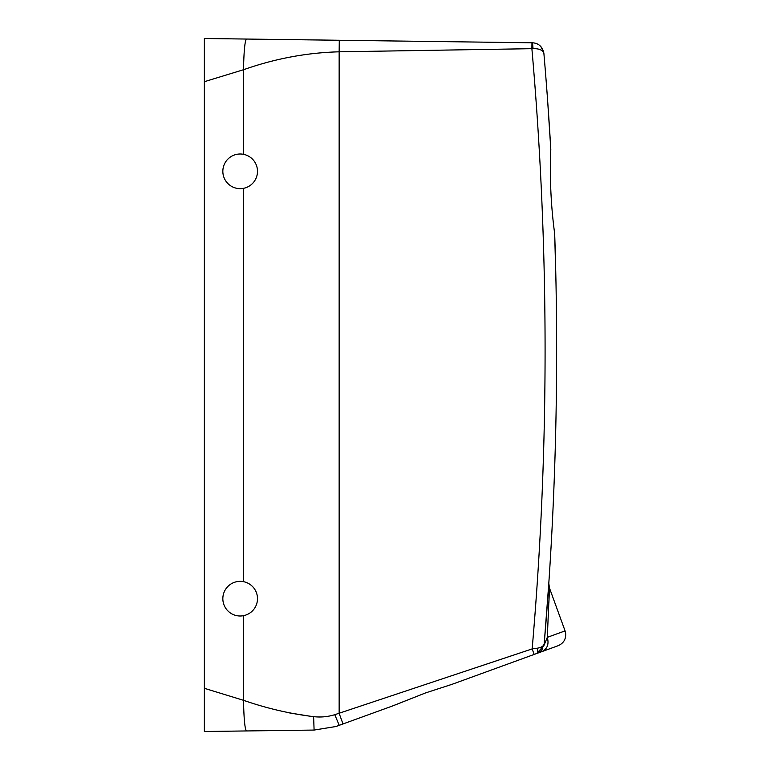 <?xml version="1.0" encoding="UTF-8"?>
<svg xmlns="http://www.w3.org/2000/svg" width="770" height="770" viewBox="0 0 770 770"><rect width="100%" height="100%" fill="white"/><g stroke="black" fill="none" stroke-linecap="round" stroke-linejoin="round"><path stroke-width="1.16" d="M204.368 711.288L204.368 688.303L204.368 711.288M204.368 81.697L204.368 38.5L246.448 39.049C244.879 40.858 243.898 51.08 243.503 69.733L204.368 81.697L204.368 731.5L314.093 730.066L335.913 726.524L314.093 730.066L335.913 726.524L392.864 705.859L425.608 692.904L391.911 706.206M532.532 42.793L533.042 48.635C539.202 48.539 542.821 50.108 543.889 53.351C542.532 46.758 538.74 43.245 532.532 42.793L246.448 39.049L339.291 40.271L339.147 51.811C306.787 52.668 274.9 58.645 243.503 69.733L243.503 154.327M533.042 48.635L531.887 48.683L531.964 42.793M547.653 100.937L550.81 149.38A3465 3465 0 0 0 543.889 53.351L543.245 51.725M550.81 149.38C549.616 177.601 550.906 205.715 554.679 233.724A3465 3465 0 0 1 544.207 643.653L548.779 583.689L544.207 643.653C543.774 646.02 541.406 647.551 537.104 648.234L532.157 648.908L334.786 714.685C327.818 716.822 320.763 717.476 313.621 716.649C289.924 713.771 266.555 708.323 243.503 700.305L204.368 688.303M532.157 648.908L537.104 648.234C537.845 651.15 537.691 652.912 536.642 653.528L541.936 651.603C547.354 648.898 549.145 644.153 547.297 637.358L543.832 645.741L544.207 643.653L543.832 645.741L536.642 653.528L534.168 654.433L532.157 648.908A3453.45 3453.45 0 0 0 531.887 48.683L339.147 51.811L339.147 713.347L343.025 724.002M536.642 653.528A11.55 11.55 0 0 0 537.258 653.287M539.183 652.229A11.55 11.55 0 0 0 542.821 648.234M548.894 602.612L549.27 593.439M547.297 637.358L549.453 588.405L547.297 637.358L565.074 630.89L565.632 633.084C566.133 639.052 563.65 643.258 558.173 645.693L541.936 651.603L558.173 645.693M544.698 637.772L547.788 597.934M548.423 588.809L548.798 583.304L549.472 588.02L565.074 630.89M313.621 716.649L314.093 730.066M311.244 716.398L288.49 712.75M339.233 725.379L334.786 714.685M248.479 583.468A17.325 17.325 0 0 1 255.37 606.981A17.325 17.325 0 0 1 231.866 613.882A17.325 17.325 0 0 1 224.965 590.369A17.325 17.325 0 0 1 248.479 583.468M248.479 186.533A17.325 17.325 0 0 0 255.37 163.019A17.325 17.325 0 0 0 231.866 156.118A17.325 17.325 0 0 0 224.965 179.631A17.325 17.325 0 0 0 248.479 186.533M534.168 654.433L452.24 684.251L425.608 692.904M555.969 282.244L554.679 233.724M246.439 730.951C244.87 729.151 243.898 718.93 243.503 700.305L243.503 615.673M243.503 581.677L243.503 188.323M543.745 52.302L540.723 46.354L543.745 52.302M452.24 684.251L453.193 683.904"/></g></svg>
